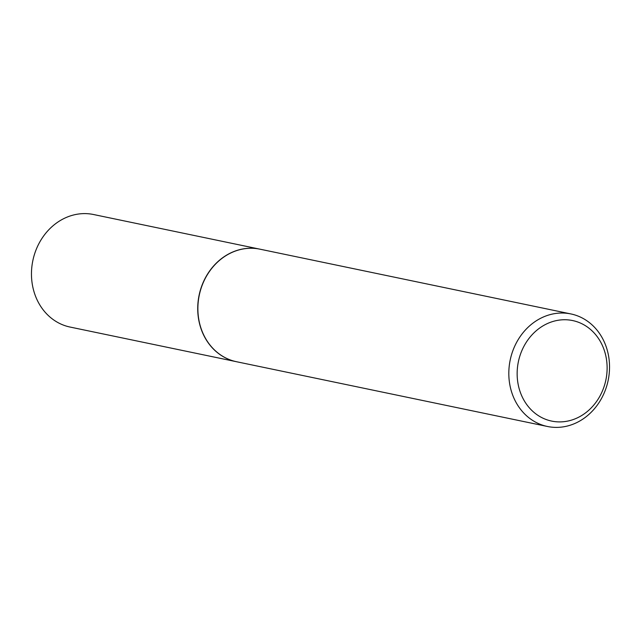 <?xml version="1.0" encoding="UTF-8"?>
<svg xmlns="http://www.w3.org/2000/svg" width="641" height="641" viewBox="0 0 641 641"><rect width="100%" height="100%" fill="white"/><g stroke="black" fill="none" stroke-linecap="round" stroke-linejoin="round"><path stroke-width="0.96" d="M93.971 214.607A57.482 50.03 101.8 0 0 93.546 214.519A57.482 50.03 101.8 0 0 32.899 260.342A57.482 50.03 101.8 0 0 69.677 326.974A57.482 50.03 101.8 0 0 70.109 327.062L236.369 361.692A57.482 50.03 101.8 0 0 236.441 361.708M259.877 249.165A57.482 50.03 101.8 0 0 259.805 249.149A57.482 50.03 101.8 0 0 199.159 294.972A57.482 50.03 101.8 0 0 235.936 361.596A57.482 50.03 101.8 0 0 236.369 361.692M260.382 249.269A57.482 50.03 101.8 0 0 259.95 249.173A57.482 50.03 101.8 0 0 199.311 295.004A57.482 50.03 101.8 0 0 236.088 361.628A57.482 50.03 101.8 0 0 236.513 361.724L547.454 426.481A57.482 50.03 101.8 0 0 608.101 380.658A57.482 50.03 101.8 0 0 571.323 314.026A57.482 50.03 101.8 0 0 570.891 313.938A57.482 50.03 101.8 0 0 510.252 359.761A57.482 50.03 101.8 0 0 547.029 426.393A57.482 50.03 101.8 0 0 547.454 426.481M551.276 421.009A51.352 44.694 101.8 0 0 605.793 380.377A51.352 44.694 101.8 0 0 572.982 320.636A51.352 44.694 101.8 0 0 518.473 361.276A51.352 44.694 101.8 0 0 551.276 421.009M93.546 214.519L259.805 249.149M259.95 249.173L570.891 313.938"/></g></svg>
